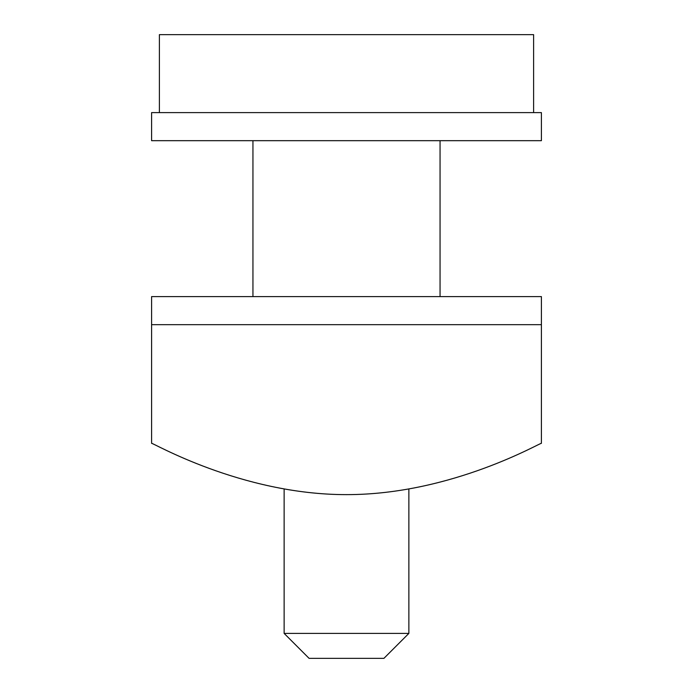 <?xml version="1.0" encoding="UTF-8"?>
<svg xmlns="http://www.w3.org/2000/svg" width="693" height="693" viewBox="0 0 693 693"><rect width="100%" height="100%" fill="white"/><g stroke="black" fill="none" stroke-linecap="round" stroke-linejoin="round"><path stroke-width="1.04" d="M541.406 443.347L541.406 324.671L151.594 324.671L151.594 296.604L541.406 296.604L541.406 324.671L151.594 324.671L151.594 443.347M346.5 494.629C452.304 494.75 542.186 441.528 541.406 443.347C542.758 441.207 452.659 494.733 346.5 494.629C241.008 494.759 151.317 441.805 151.602 443.355C149.74 440.93 240.038 494.715 346.5 494.629M346.5 112.612L151.594 112.612L151.594 140.679L541.406 140.679L541.406 112.612L346.5 112.612M159.39 112.612L159.39 34.65L533.61 34.65L533.61 112.612M408.87 489.033L408.87 633.402L284.13 633.402L284.13 489.033M408.87 633.402L383.922 658.35L309.078 658.35L284.13 633.402M440.055 140.679L440.055 296.604M252.945 296.604L252.945 140.679"/></g></svg>
